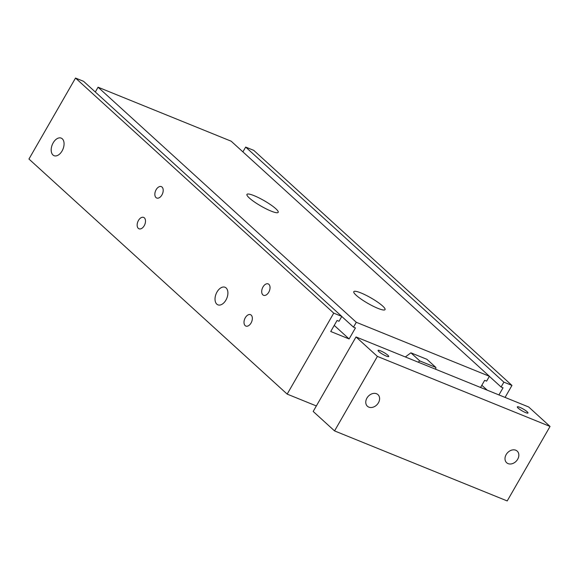 <?xml version="1.0" encoding="UTF-8"?>
<svg xmlns="http://www.w3.org/2000/svg" width="579" height="579" viewBox="0 0 579 579"><rect width="100%" height="100%" fill="white"/><g stroke="black" fill="none" stroke-linecap="round" stroke-linejoin="round"><path stroke-width="0.87" d="M418.147 362.157L419.797 360.927L435.878 367.448L435.755 369.301M405.343 356.961L410.895 352.821L419.797 360.927M410.895 352.821L426.969 359.342L435.878 367.448M480.563 387.474L484.659 380.345L486.606 381.134L489.4 376.278L356.288 322.286L353.494 327.142L355.441 327.931L349.108 338.947L330.732 331.492L337.065 320.476L339.012 321.265L341.805 316.409L333.728 313.138L287.17 394.111L316.351 405.944M505.069 397.411L511.959 385.426L503.882 382.147L501.088 387.011L503.035 387.8L498.939 394.929M52.971 154.998A9.488 5.79 112.1 0 1 52.689 143.766A9.488 5.79 112.1 0 1 61.193 138.113A9.488 5.79 112.1 0 1 62.995 149.078A9.488 5.79 112.1 0 1 54.064 155.693A9.488 5.79 112.1 0 1 52.971 154.998M216.807 304.149A9.488 5.79 112.1 0 1 216.524 292.916A9.488 5.79 112.1 0 1 225.028 287.264A9.488 5.79 112.1 0 1 226.83 298.228A9.488 5.79 112.1 0 1 217.899 304.844A9.488 5.79 112.1 0 1 216.807 304.149M245.156 325.622A6.152 3.756 112.1 0 1 244.975 318.341A6.152 3.756 112.1 0 1 250.49 314.672A6.152 3.756 112.1 0 1 251.655 321.779A6.152 3.756 112.1 0 1 245.865 326.071A6.152 3.756 112.1 0 1 245.156 325.622M156.004 197.577A6.152 3.756 112.1 0 1 155.823 190.296A6.152 3.756 112.1 0 1 161.338 186.626A6.152 3.756 112.1 0 1 162.504 193.741A6.152 3.756 112.1 0 1 156.714 198.025A6.152 3.756 112.1 0 1 156.004 197.577M262.852 294.849A6.152 3.756 112.1 0 1 262.671 287.568A6.152 3.756 112.1 0 1 268.186 283.898A6.152 3.756 112.1 0 1 269.351 291.013A6.152 3.756 112.1 0 1 263.561 295.297A6.152 3.756 112.1 0 1 262.852 294.849M138.309 228.35A6.152 3.756 112.1 0 1 138.128 221.069A6.152 3.756 112.1 0 1 143.643 217.4A6.152 3.756 112.1 0 1 144.808 224.507A6.152 3.756 112.1 0 1 139.018 228.799A6.152 3.756 112.1 0 1 138.309 228.35M360.963 292.945A18.021 3.134 -150.1 0 1 377.638 302.115A18.021 3.134 -150.1 0 1 385.042 309.627A18.021 3.134 -150.1 0 1 367.86 303.36A18.021 3.134 -150.1 0 1 353.798 291.657A18.021 3.134 -150.1 0 1 360.963 292.945M254.109 195.673A18.021 3.134 -150.1 0 1 270.791 204.843A18.021 3.134 -150.1 0 1 278.195 212.355A18.021 3.134 -150.1 0 1 261.006 206.088A18.021 3.134 -150.1 0 1 246.951 194.385A18.021 3.134 -150.1 0 1 254.109 195.673M287.17 394.111L28.95 159.037L75.516 78.056L83.586 81.335L341.805 316.409M511.959 385.426L253.74 150.352L245.662 147.073L242.905 151.872M503.882 382.147L245.662 147.073M501.088 387.011L489.364 376.336M487.214 390.166L481.829 385.267M489.4 376.278L231.18 141.204L98.068 87.212L95.311 92.003M356.288 322.286L98.068 87.212M353.494 327.142L341.769 316.474M349.108 338.947L334.235 325.398M333.728 313.138L75.516 78.056M380.533 350.831A6.152 1.071 -150.1 0 1 386.222 353.964A6.152 1.071 -150.1 0 1 388.748 356.526A6.152 1.071 -150.1 0 1 382.885 354.391A6.152 1.071 -150.1 0 1 378.087 350.396A6.152 1.071 -150.1 0 1 380.533 350.831M519.768 407.312A6.152 1.071 -150.1 0 1 525.464 410.439A6.152 1.071 -150.1 0 1 527.99 413.008A6.152 1.071 -150.1 0 1 522.12 410.866A6.152 1.071 -150.1 0 1 517.322 406.871A6.152 1.071 -150.1 0 1 519.768 407.312M368.83 407.131A7.845 6.058 -47.7 0 1 367.404 406.234A7.845 6.058 -47.7 0 1 367.513 397.201A7.845 6.058 -47.7 0 1 376.531 393.742A7.845 6.058 -47.7 0 1 377.964 394.639A7.845 6.058 -47.7 0 1 377.848 403.679A7.845 6.058 -47.7 0 1 368.83 407.131M508.072 463.613A7.845 6.058 -47.7 0 1 506.639 462.715A7.845 6.058 -47.7 0 1 506.755 453.675A7.845 6.058 -47.7 0 1 515.773 450.223A7.845 6.058 -47.7 0 1 517.199 451.113A7.845 6.058 -47.7 0 1 517.09 460.153A7.845 6.058 -47.7 0 1 508.072 463.613M377.392 356.411L550.05 426.441L507.211 500.944L334.553 430.906L377.392 356.411L356.02 336.956L528.678 406.986L550.05 426.441M356.02 336.956L313.188 411.452L334.553 430.906"/></g></svg>
